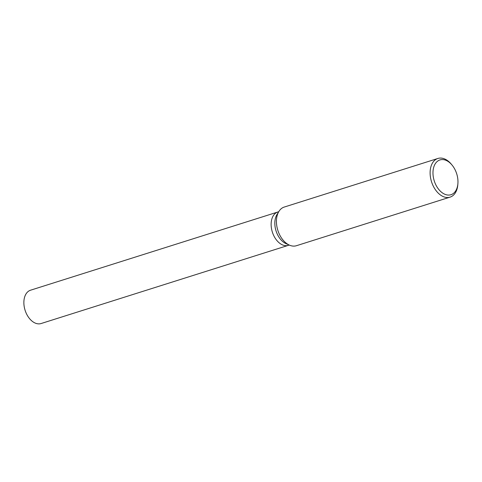 <?xml version="1.0" encoding="UTF-8"?>
<svg xmlns="http://www.w3.org/2000/svg" width="482" height="482" viewBox="0 0 482 482"><rect width="100%" height="100%" fill="white"/><g stroke="black" fill="none" stroke-linecap="round" stroke-linejoin="round"><path stroke-width="0.72" d="M457.9 183.63L457.804 184.793A20.268 13.08 -107.5 0 1 457.611 186.432A20.268 13.08 -107.5 0 1 450.11 197.12L296.424 245.718A20.268 13.08 -107.5 0 1 289.562 245.187L286.151 243.711A17.479 11.285 -107.5 0 1 275.059 220.057A17.479 11.285 -107.5 0 1 276.951 214.617L278.897 211.447A20.268 13.08 -107.5 0 1 284.205 207.067L437.885 158.47A20.268 13.08 -107.5 0 1 451.273 164.127L452.02 165.031A18.244 11.773 -107.5 0 1 457.9 183.63A18.244 11.773 -107.5 0 1 457.725 185.1A18.244 11.773 -107.5 0 1 443 193.288A18.244 11.773 -107.5 0 1 433.216 169.556A18.244 11.773 -107.5 0 1 452.02 165.031M289.266 245.061L288.381 245.338A17.479 11.285 -107.5 0 1 275.794 239.096A17.479 11.285 -107.5 0 1 271.366 221.226A17.479 11.285 -107.5 0 1 277.837 212.002L278.729 211.725M289.562 245.187A20.268 13.08 -107.5 0 1 276.698 217.756A20.268 13.08 -107.5 0 1 278.897 211.447M450.11 197.12A20.268 13.08 -107.5 0 1 435.511 189.878A20.268 13.08 -107.5 0 1 430.378 169.158A20.268 13.08 -107.5 0 1 437.885 158.47M288.296 245.362L41.115 323.53A17.479 11.285 -107.5 0 1 28.528 317.283A17.479 11.285 -107.5 0 1 24.1 299.412A17.479 11.285 -107.5 0 1 30.571 290.194L277.759 212.032M271.366 221.226A17.479 11.285 -107.5 0 1 277.837 212.002"/></g></svg>
